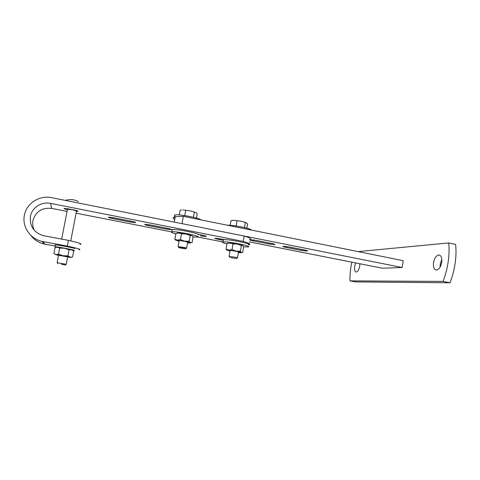 <?xml version="1.0" encoding="UTF-8"?>
<svg xmlns="http://www.w3.org/2000/svg" width="480" height="480" viewBox="0 0 480 480"><rect width="100%" height="100%" fill="white"/><g stroke="black" fill="none" stroke-linecap="round" stroke-linejoin="round"><path stroke-width="0.72" d="M253.11 240.846L268.806 243.96L274.764 244.608C275.34 244.404 274.296 244.02 271.632 243.462L255.732 240.3L249.846 239.658C249.27 239.874 250.356 240.27 253.11 240.846L253.272 239.886M285.96 247.362L301.314 250.404L307.47 251.07C308.022 250.878 307.056 250.524 304.566 250.002L289.014 246.912L282.936 246.252C282.378 246.45 283.386 246.822 285.96 247.362L286.116 246.432M174.72 219.636C172.452 218.244 172.626 217.266 175.254 216.702L183.33 216.342L403.188 260.688L402.15 267.504L382.356 268.2L249.21 241.89M183.33 216.342L182.016 223.644L402.15 267.504M355.65 262.926L354.678 266.274C354.27 269.64 354.738 271.566 356.088 272.046C357.726 271.824 358.932 269.826 359.712 266.046L359.874 263.76M433.506 262.698C433.068 266.922 433.938 269.364 436.128 270.024C438.822 269.808 440.688 267.24 441.732 262.32C442.152 258.084 441.282 255.648 439.116 255.006C436.404 255.246 434.532 257.808 433.506 262.698M441.834 259.368L440.244 264.066L440.142 267.048M448.722 242.946L455.634 244.404C456.258 250.38 456.084 256.728 455.118 263.454C454.116 270.186 452.406 276.63 450 282.786L443.04 281.412C445.434 275.238 447.138 268.776 448.146 262.032C449.124 255.288 449.316 248.928 448.722 242.946L358.122 251.598M450 282.786L355.386 281.91L349.98 280.878L443.04 281.412M349.98 280.878C349.86 274.866 350.472 268.626 351.804 262.164M78.858 249.696C81.99 249.69 78.144 248.49 67.314 246.096L42.216 241.434C30.312 239.052 21.864 226.668 24.402 215.172C26.508 203.286 39.588 195 51.66 197.676L244.176 236.028C250.386 237.93 252.186 239.16 249.582 239.706M67.314 246.096L68.418 240.378L43.152 235.626C33.696 232.38 29.454 225.948 30.426 216.33C31.968 207.564 41.604 201.42 50.538 203.376L243.246 241.416C249.468 243.258 251.286 244.416 248.694 244.896M34.416 230.43C32.808 227.274 32.322 223.974 32.964 220.524C35.772 211.482 42.024 207.444 51.732 208.404L67.044 211.404M113.034 218.658C109.452 217.902 107.952 217.392 108.534 217.134L113.7 217.752L131.154 221.19C134.634 221.922 136.074 222.414 135.468 222.66L130.242 222.036L113.034 218.658L113.22 217.662M149.04 225.726C145.68 225.024 144.294 224.55 144.888 224.31L150.222 224.94L167.274 228.294C170.532 228.978 171.858 229.44 171.252 229.662L165.852 229.032L149.04 225.726L149.22 224.754M198.156 234.372L202.56 235.236C205.608 235.878 206.838 236.304 206.238 236.514L200.652 235.866L200.82 234.894M223.014 240.258L218.61 239.394C215.664 238.776 214.482 238.368 215.07 238.158L225.102 239.676M67.386 209.658C64.65 208.992 63.594 208.566 64.212 208.386L72.984 209.742C76.836 210.564 78.474 211.11 77.892 211.38L76.458 211.332M76.104 213.18L171.474 231.858M197.856 237.024L222.726 241.896M243.246 241.416L244.176 236.028M68.418 240.378C79.224 242.862 83.052 244.152 79.902 244.248M54.726 245.952L43.968 243.954C38.484 242.664 34.098 239.784 30.81 235.314M61.476 264.234L65.25 265.008L61.476 264.234M57.174 262.692L66.258 264.312L65.298 264.978M67.296 209.148L67.284 208.668L76.764 210.534L76.71 211.002L72.036 209.604L67.452 209.304M57.804 263.628L57.126 262.62L58.572 255.084M76.44 211.422L76.71 211.002M72.918 250.38L74.478 250.446C75.186 250.098 57.654 246.75 54.978 246.726L56.046 247.272M74.832 248.604C75.54 248.232 58.02 244.866 55.338 244.866L54.924 244.932L55.29 245.112M174.108 217.314L174.954 218.334M200.856 219.876C199.884 218.01 178.458 213.918 174.978 214.944L174.51 215.106L174.81 215.85M175.182 217.08L174.576 217.158L174.978 214.944M251.412 230.076C251.466 228.594 233.274 224.91 227.256 225.204M243.636 246.828L248.124 246.942C253.278 246.312 227.25 241.098 222.966 241.92L222.714 241.962C221.748 242.292 223.158 242.952 226.944 243.936M248.496 244.776C253.656 244.098 227.64 238.86 223.344 239.73L223.224 240.45M193.086 237.006L197.742 237.072C201.648 236.238 176.13 231.018 171.924 231.816L171.462 231.924C170.898 232.296 172.356 232.95 175.842 233.892M198.132 234.87C202.044 233.988 176.538 228.744 172.326 229.59L171.864 229.71L172.194 230.334M186.612 248.184L185.214 247.566L178.212 246.708M179.904 247.944L185.634 248.838L184.542 248.34L178.698 247.44L179.904 247.944M179.268 214.932L180.108 210.276L181.686 209.97M196.464 218.058L197.232 213.756L195.882 212.532L190.122 210.84L182.97 209.904L190.122 210.84L195.882 212.532M193.452 217.272L194.364 212.142M184.776 215.586L185.712 210.378M237.474 257.892L236.352 257.358L229.212 256.494M230.676 257.646L236.52 258.546L230.676 257.646M230.19 225.3L231.006 220.632L234.066 220.314L232.344 220.398M246.846 228.168L247.566 223.998L246.546 222.858L241.266 221.268L234.066 220.314L241.266 221.268L246.384 222.762M244.506 227.574L245.376 222.54M236.118 225.984L237.006 220.836M179.082 241.032L178.788 240.594L179.544 240.618C182.55 240.804 189.558 242.352 188.256 242.538L187.614 242.562M177.096 233.142L178.812 232.986L185.97 234.006L192.162 235.758M187.56 242.874L190.38 243.078L190.512 242.628L184.686 241.158L175.992 240.12L179.028 241.338M192.09 242.574L193.11 236.856L191.778 235.524L190.188 235.53L189.15 241.32L190.512 242.628L192.09 242.574M189.15 241.32L184.686 241.158L180.45 239.634L181.494 233.832L185.97 234.006L190.188 235.53M181.494 233.832L178.812 232.986L175.914 233.496L174.876 239.238L177.528 240.114L180.45 239.634M175.842 240.282L174.876 239.238M230.034 250.908L229.746 250.488L230.742 250.524C233.862 250.758 240.27 252.15 239.058 252.33L238.428 252.36M228.054 243.21L230.112 243.036L237.324 244.074L242.844 245.622M238.38 252.66L241.152 252.846L241.446 252.486L236.106 251.118L226.998 250.038L229.986 251.202M242.682 252.372L243.648 246.744L242.646 245.496L241.404 245.562L240.42 251.262L241.446 252.486L242.682 252.372M240.42 251.262L236.106 251.118L232.014 249.63L233.004 243.918L237.324 244.074L241.404 245.562M233.004 243.918L230.112 243.036L227.022 243.492L226.038 249.15L228.894 250.056L232.014 249.63M226.878 250.212L226.038 249.15M58.542 255.252L67.668 256.914M56.52 247.17L64.506 248.256L72.51 250.128M67.644 257.034L70.86 257.472L70.11 257.136L63.066 255.726L55.368 254.514L58.518 255.372M67.908 255.87L70.11 257.136L72.552 256.986L73.698 251.022L71.538 249.726L69.072 249.828L64.506 248.256L59.658 248.1L58.482 254.16L63.066 255.726L67.908 255.87L69.072 249.828M58.482 254.16L56.052 254.586L53.916 253.602L55.086 247.602L57.492 247.146L59.658 248.1M268.806 243.96L268.98 242.934M301.314 250.404L301.482 249.384M51.732 208.404L50.538 203.376M44.736 244.11L43.044 241.602M218.61 239.394L218.766 238.47M165.852 229.032L166.026 228.048M130.242 222.036L130.428 221.046M174.276 222.102L175.254 216.702M439.416 255.072L439.116 255.006M43.968 243.954L42.216 241.434M66.252 264.258L67.698 256.74M70.752 240.912L76.506 211.098M61.668 239.118L67.506 209.052M78.36 201.534C74.19 199.404 69.864 199.026 65.376 200.406M54.978 246.726L55.338 244.866M222.966 241.92L223.344 239.73M171.924 231.816L172.326 229.59M187.692 242.13L186.648 247.992M185.796 248.73L186.552 248.184M178.698 247.44L178.05 246.462M179.16 240.6L178.104 246.462M238.506 251.94L237.51 257.712M236.67 258.438L237.414 257.898M229.698 257.214L229.056 256.26M230.112 250.488L229.11 256.254M187.848 242.184L188.256 242.538M175.992 240.12L175.182 239.406M177.738 232.968L177.438 233.07M238.668 251.994L239.058 252.33M226.998 250.038L226.104 249.264M228.666 243L228.18 243.186"/></g></svg>
